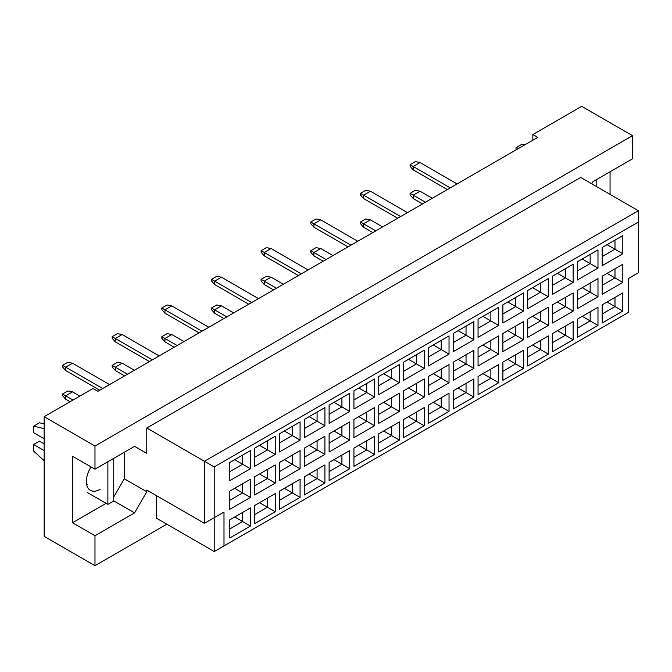 <?xml version="1.0" encoding="UTF-8"?>
<svg xmlns="http://www.w3.org/2000/svg" width="672" height="672" viewBox="0 0 672 672"><rect width="100%" height="100%" fill="white"/><g stroke="black" fill="none" stroke-linecap="round" stroke-linejoin="round"><path stroke-width="1.01" d="M591.73 183.784L592.956 181.667L632.537 158.819L632.537 135.677L581.708 106.336L532.846 134.551L537.734 137.374L97.91 391.297L93.022 388.475L44.159 416.69L44.159 536.323L94.979 565.664L166.816 524.185M94.979 469.174L72.5 456.196L72.5 522.774L94.979 535.76L134.56 512.904L146.782 491.744L146.782 490.048L204.448 523.345L204.448 461.269L638.4 210.731L580.734 177.433L146.782 427.98L146.782 453.373L134.56 446.317L94.979 469.174L94.979 446.032L632.537 135.677M44.159 416.69L94.979 446.032M94.979 535.76L94.979 565.664M610.058 194.368L610.058 171.797M532.846 134.551L532.846 140.196M204.448 523.345L223.994 512.056L223.994 545.916L628.622 312.304L628.622 278.443L638.4 272.798L638.4 222.012L214.217 466.914L214.217 551.561L156.551 518.263L156.551 495.692M146.782 427.98L214.217 466.914M134.56 446.317L146.782 453.373M113.744 497.045L124.303 478.766L124.303 452.239M124.303 478.766L146.782 491.744M229.807 462.487L250.429 450.576L250.429 468.745L229.807 480.656L229.807 462.487M229.807 491.148L250.429 479.245L250.429 497.414L229.807 509.317L229.807 491.148M229.807 519.817L250.429 507.906L250.429 526.075L229.807 537.986L229.807 519.817M254.638 448.148L275.26 436.246L275.26 454.415L254.638 466.318L254.638 448.148M254.638 476.818L275.26 464.906L275.26 483.084L254.638 494.987L254.638 476.818M254.638 505.478L275.26 493.576L275.26 511.745L254.638 523.656L254.638 505.478M279.46 433.818L300.082 421.915L300.082 440.084L279.46 451.987L279.46 433.818M279.46 462.487L300.082 450.576L300.082 468.745L279.46 480.656L279.46 462.487M279.46 491.148L300.082 479.245L300.082 497.414L279.46 509.317L279.46 491.148M304.282 419.488L324.904 407.576L324.904 425.746L304.282 437.657L304.282 419.488M304.282 448.148L324.904 436.246L324.904 454.415L304.282 466.318L304.282 448.148M304.282 476.818L324.904 464.915L324.904 483.084L304.282 494.987L304.282 476.818M329.112 405.149L349.734 393.246L349.734 411.415L329.112 423.326L329.112 405.149M329.112 433.818L349.734 421.915L349.734 440.084L329.112 451.987L329.112 433.818M329.112 462.487L349.734 450.576L349.734 468.745L329.112 480.656L329.112 462.487M353.934 390.818L374.556 378.916L374.556 397.085L353.934 408.988L353.934 390.818M353.934 419.488L374.556 407.576L374.556 425.746L353.934 437.657L353.934 419.488M353.934 448.148L374.556 436.246L374.556 454.415L353.934 466.318L353.934 448.148M378.756 376.488L399.386 364.577L399.386 382.754L378.756 394.657L378.756 376.488M378.756 405.149L399.386 393.246L399.386 411.415L378.756 423.326L378.756 405.149M378.756 433.818L399.386 421.915L399.386 440.084L378.756 451.987L378.756 433.818M403.586 362.158L424.208 350.246L424.208 368.416L403.586 380.327L403.586 362.158M403.586 390.818L424.208 378.916L424.208 397.085L403.586 408.988L403.586 390.818M403.586 419.488L424.208 407.576L424.208 425.746L403.586 437.657L403.586 419.488M428.408 347.819L449.03 335.916L449.03 354.085L428.408 365.988L428.408 347.819M428.408 376.488L449.03 364.577L449.03 382.754L428.408 394.657L428.408 376.488M428.408 405.157L449.03 393.246L449.03 411.415L428.408 423.326L428.408 405.157M453.239 333.488L473.861 321.586L473.861 339.755L453.239 351.658L453.239 333.488M453.239 362.158L473.861 350.246L473.861 368.416L453.239 380.327L453.239 362.158M453.239 390.818L473.861 378.916L473.861 397.085L453.239 408.988L453.239 390.818M478.061 319.158L498.683 307.247L498.683 325.416L478.061 337.327L478.061 319.158M478.061 347.819L498.683 335.916L498.683 354.085L478.061 365.988L478.061 347.819M478.061 376.488L498.683 364.585L498.683 382.754L478.061 394.657L478.061 376.488M502.883 304.819L523.513 292.916L523.513 311.086L502.883 322.997L502.883 304.819M502.883 333.488L523.513 321.586L523.513 339.755L502.883 351.658L502.883 333.488M502.883 362.158L523.513 350.246L523.513 368.416L502.883 380.327L502.883 362.158M527.713 290.489L548.335 278.586L548.335 296.755L527.713 308.658L527.713 290.489M527.713 319.158L548.335 307.247L548.335 325.416L527.713 337.327L527.713 319.158M527.713 347.819L548.335 335.916L548.335 354.085L527.713 365.988L527.713 347.819M552.535 276.158L573.157 264.247L573.157 282.425L552.535 294.328L552.535 276.158M552.535 304.819L573.157 292.916L573.157 311.086L552.535 322.997L552.535 304.819M552.535 333.488L573.157 321.586L573.157 339.755L552.535 351.658L552.535 333.488M577.366 261.828L597.988 249.917L597.988 268.086L577.366 279.997L577.366 261.828M577.366 290.489L597.988 278.586L597.988 296.755L577.366 308.658L577.366 290.489M577.366 319.158L597.988 307.247L597.988 325.424L577.366 337.327L577.366 319.158M602.188 247.489L622.81 235.586L622.81 253.756L602.188 265.658L602.188 247.489M602.188 276.158L622.81 264.247L622.81 282.425L602.188 294.328L602.188 276.158M602.188 304.828L622.81 292.916L622.81 311.086L602.188 322.997L602.188 304.828M113.744 500.884L134.56 512.904M72.5 522.774L106.117 503.37M91.039 466.897A19.354 11.172 120 0 0 90.384 490.333A19.354 11.172 120 0 0 100.061 489.376M607.076 302.005L614.989 306.575L614.989 297.436L622.81 292.916M602.188 313.967L614.989 306.575L622.81 311.086M607.076 273.336L614.989 277.906L614.989 268.766L622.81 264.247M602.188 285.298L614.989 277.906L622.81 282.425M607.076 244.667L614.989 249.245L614.989 240.097L622.81 235.586M602.188 256.637L614.989 249.245L622.81 253.756M582.246 316.336L590.167 320.905L590.167 311.766L597.988 307.247M577.366 328.297L590.167 320.905L597.988 325.424M582.246 287.666L590.167 292.236L590.167 283.097L597.988 278.586M577.366 299.628L590.167 292.236L597.988 296.755M582.246 259.006L590.167 263.575L590.167 254.436L597.988 249.917M577.366 270.967L590.167 263.575L597.988 268.086M557.424 330.666L565.345 335.236L565.345 326.096L573.157 321.586M552.535 342.628L565.345 335.236L573.157 339.755M557.424 302.005L565.345 306.575L565.345 297.427L573.157 292.916M552.535 313.967L565.345 306.575L573.157 311.086M557.424 273.336L565.345 277.906L565.345 268.766L573.157 264.247M552.535 285.298L565.345 277.906L573.157 282.425M532.602 345.005L540.515 349.574L540.515 340.427L548.335 335.916M527.713 356.966L540.515 349.574L548.335 354.085M532.602 316.336L540.515 320.905L540.515 311.766L548.335 307.247M527.713 328.297L540.515 320.905L548.335 325.416M532.602 287.666L540.515 292.236L540.515 283.097L548.335 278.586M527.713 299.628L540.515 292.236L548.335 296.755M507.772 359.335L515.693 363.905L515.693 354.766L523.513 350.246M502.883 371.297L515.693 363.905L523.513 368.416M507.772 330.666L515.693 335.236L515.693 326.096L523.513 321.586M502.883 342.628L515.693 335.236L523.513 339.755M507.772 302.005L515.693 306.575L515.693 297.427L523.513 292.916M502.883 313.967L515.693 306.575L523.513 311.086M482.95 373.666L490.862 378.235L490.862 369.096L498.683 364.585M478.061 385.627L490.862 378.235L498.683 382.754M482.95 344.996L490.862 349.574L490.862 340.427L498.683 335.916M478.061 356.966L490.862 349.574L498.683 354.085M482.95 316.336L490.862 320.905L490.862 311.766L498.683 307.247M478.061 328.297L490.862 320.905L498.683 325.416M458.119 387.996L466.04 392.574L466.04 383.426L473.861 378.916M453.239 399.966L466.04 392.574L473.861 397.085M458.119 359.335L466.04 363.905L466.04 354.766L473.861 350.246M453.239 371.297L466.04 363.905L473.861 368.416M458.119 330.666L466.04 335.236L466.04 326.096L473.861 321.586M453.239 342.628L466.04 335.236L473.861 339.755M433.297 402.335L441.218 406.904L441.218 397.765L449.03 393.246M428.408 414.296L441.218 406.904L449.03 411.415M433.297 373.666L441.218 378.235L441.218 369.096L449.03 364.577M428.408 385.627L441.218 378.235L449.03 382.754M433.297 344.996L441.218 349.574L441.218 340.427L449.03 335.916M428.408 356.966L441.218 349.574L449.03 354.085M408.475 416.665L416.388 421.235L416.388 412.096L424.208 407.576M403.586 428.627L416.388 421.235L424.208 425.746M408.475 387.996L416.388 392.566L416.388 383.426L424.208 378.916M403.586 399.958L416.388 392.566L424.208 397.085M408.475 359.335L416.388 363.905L416.388 354.766L424.208 350.246M403.586 371.297L416.388 363.905L424.208 368.416M383.645 430.996L391.566 435.565L391.566 426.426L399.386 421.915M378.756 442.957L391.566 435.565L399.386 440.084M383.645 402.335L391.566 406.904L391.566 397.757L399.386 393.246M378.756 414.296L391.566 406.904L399.386 411.415M383.645 373.666L391.566 378.235L391.566 369.096L399.386 364.577M378.756 385.627L391.566 378.235L399.386 382.754M358.823 445.326L366.736 449.904L366.736 440.756L374.556 436.246M353.934 457.296L366.736 449.904L374.556 454.415M358.823 416.665L366.736 421.235L366.736 412.096L374.556 407.576M353.934 428.627L366.736 421.235L374.556 425.746M358.823 387.996L366.736 392.566L366.736 383.426L374.556 378.916M353.934 399.958L366.736 392.566L374.556 397.085M333.992 459.665L341.914 464.234L341.914 455.095L349.734 450.576M329.112 471.626L341.914 464.234L349.734 468.745M333.992 430.996L341.914 435.565L341.914 426.426L349.734 421.915M329.112 442.957L341.914 435.565L349.734 440.084M333.992 402.335L341.914 406.904L341.914 397.757L349.734 393.246M329.112 414.296L341.914 406.904L349.734 411.415M309.17 473.995L317.092 478.565L317.092 469.426L324.904 464.915M304.282 485.957L317.092 478.565L324.904 483.084M309.17 445.326L317.092 449.904L317.092 440.756L324.904 436.246M304.282 457.296L317.092 449.904L324.904 454.415M309.17 416.665L317.092 421.235L317.092 412.096L324.904 407.576M304.282 428.627L317.092 421.235L324.904 425.746M284.348 488.326L292.261 492.895L292.261 483.756L300.082 479.245M279.46 500.287L292.261 492.895L300.082 497.414M284.348 459.665L292.261 464.234L292.261 455.095L300.082 450.576M279.46 471.626L292.261 464.234L300.082 468.745M284.348 430.996L292.261 435.565L292.261 426.426L300.082 421.915M279.46 442.957L292.261 435.565L300.082 440.084M259.518 502.664L267.439 507.234L267.439 498.086L275.26 493.576M254.638 514.626L267.439 507.234L275.26 511.745M259.518 473.995L267.439 478.565L267.439 469.426L275.26 464.906M254.638 485.957L267.439 478.565L275.26 483.084M259.518 445.326L267.439 449.904L267.439 440.756L275.26 436.246M254.638 457.296L267.439 449.904L275.26 454.415M234.696 516.995L242.609 521.564L242.609 512.425L250.429 507.906M229.807 528.956L242.609 521.564L250.429 526.075M234.696 488.326L242.609 492.895L242.609 483.756L250.429 479.245M229.807 500.287L242.609 492.895L250.429 497.414M234.696 459.665L242.609 464.234L242.609 455.095L250.429 450.576M229.807 471.626L242.609 464.234L250.429 468.745M214.217 551.561L223.994 545.916M638.4 222.012L638.4 210.731M214.217 517.7L223.994 512.056M447.325 189.571L413.213 169.873L413.213 166.488L410.088 164.682L415.363 161.633L420.05 162.54L457.094 183.926M450.257 187.874L413.213 166.488L420.05 162.54M413.213 169.873L410.088 166.261L410.088 164.682M422.495 203.902L413.213 198.542L413.213 195.157L410.088 193.351L415.363 190.302L420.05 191.209L432.272 198.257M425.426 202.205L413.213 195.157L420.05 191.209M413.213 198.542L410.088 194.93L410.088 193.351M397.673 218.232L363.56 198.542L363.56 195.157L360.436 193.351L365.711 190.302L370.406 191.201L407.442 212.587M400.604 216.544L363.56 195.157L370.406 191.201M363.56 198.542L360.436 194.93L360.436 193.351M348.02 246.901L313.908 227.203L313.908 223.818L310.783 222.012L316.058 218.971L320.754 219.87L357.798 241.256M350.952 245.204L313.908 223.818L320.754 219.87M313.908 227.203L310.783 223.591L310.783 222.012M298.368 275.562L264.264 255.872L264.264 252.487L261.131 250.681L266.414 247.632L271.102 248.539L308.146 269.926M301.3 273.874L264.264 252.487L271.102 248.539M264.264 255.872L261.131 252.26L261.131 250.681M248.724 304.231L214.612 284.533L214.612 281.148L211.478 279.342L216.762 276.301L221.449 277.2L258.493 298.586M251.656 302.534L214.612 281.148L221.449 277.2M214.612 284.533L211.478 280.93L211.478 279.342M372.842 232.562L363.56 227.203L363.56 223.818L360.436 222.012L365.711 218.971L370.406 219.87L382.62 226.926M375.782 230.874L363.56 223.818L370.406 219.87M363.56 227.203L360.436 223.591L360.436 222.012M323.198 261.232L313.908 255.872L313.908 252.487L310.783 250.681L316.058 247.632L320.754 248.539L332.968 255.587M326.13 259.543L313.908 252.487L320.754 248.539M313.908 255.872L310.783 252.26L310.783 250.681M273.546 289.901L264.264 284.542L264.264 281.148L261.131 279.342L266.414 276.301L271.102 277.2L283.315 284.256M276.478 288.204L264.264 281.148L271.102 277.2M264.264 284.542L261.131 280.93L261.131 279.342M223.894 318.562L214.612 313.202L214.612 309.817L211.478 308.011L216.762 304.962L221.449 305.869L233.671 312.917M226.825 316.873L214.612 309.817L221.449 305.869M214.612 313.202L211.478 309.59L211.478 308.011M596.173 179.802L596.173 186.354M516.029 149.898L516.029 147.638L521.9 144.253L524.689 144.9M516.029 147.638L518.826 148.285M107.881 461.723L107.881 504.386L113.744 500.993L113.744 458.338M107.881 504.386L87.259 492.475M44.159 438.757L33.6 432.659L33.6 426.174L39.463 422.789L44.159 423.872M33.6 426.174L44.159 428.61M44.159 460.748L33.6 451.004L33.6 444.511L39.463 441.126L44.159 443.831M33.6 444.511L44.159 450.61M87.259 484.798L86.654 484.453M199.072 332.892L164.959 313.202L164.959 309.817L161.834 308.011L167.11 304.962L171.797 305.869L208.841 327.256M202.003 331.204L164.959 309.817L171.797 305.869M164.959 313.202L161.834 309.59L161.834 308.011M149.419 361.561L115.307 341.872L115.307 338.486L112.182 336.68L117.457 333.631L122.153 334.53L159.188 355.916M152.351 359.864L115.307 338.486L122.153 334.53M115.307 341.872L112.182 338.26L112.182 336.68M99.767 390.23L65.654 370.532L65.654 367.147L62.53 365.341L67.805 362.292L72.5 363.199L109.544 384.586M102.698 388.534L65.654 367.147L72.5 363.199M65.654 370.532L62.53 366.92L62.53 365.341M174.241 347.231L164.959 341.872L164.959 338.486L161.834 336.68L167.11 333.631L171.797 334.53L184.019 341.586M177.173 345.534L164.959 338.486L171.797 334.53M164.959 341.872L161.834 338.26L161.834 336.68M124.589 375.892L115.307 370.532L115.307 367.147L112.182 365.341L117.457 362.292L122.153 363.199L134.366 370.255M127.529 374.203L115.307 367.147L122.153 363.199M115.307 370.532L112.182 366.92L112.182 365.341M70.056 401.738L65.654 399.202L65.654 395.816L62.53 394.01L67.805 390.961L72.5 391.86L79.825 396.094M72.988 400.042L65.654 395.816L72.5 391.86M65.654 399.202L62.53 395.59L62.53 394.01"/></g></svg>
